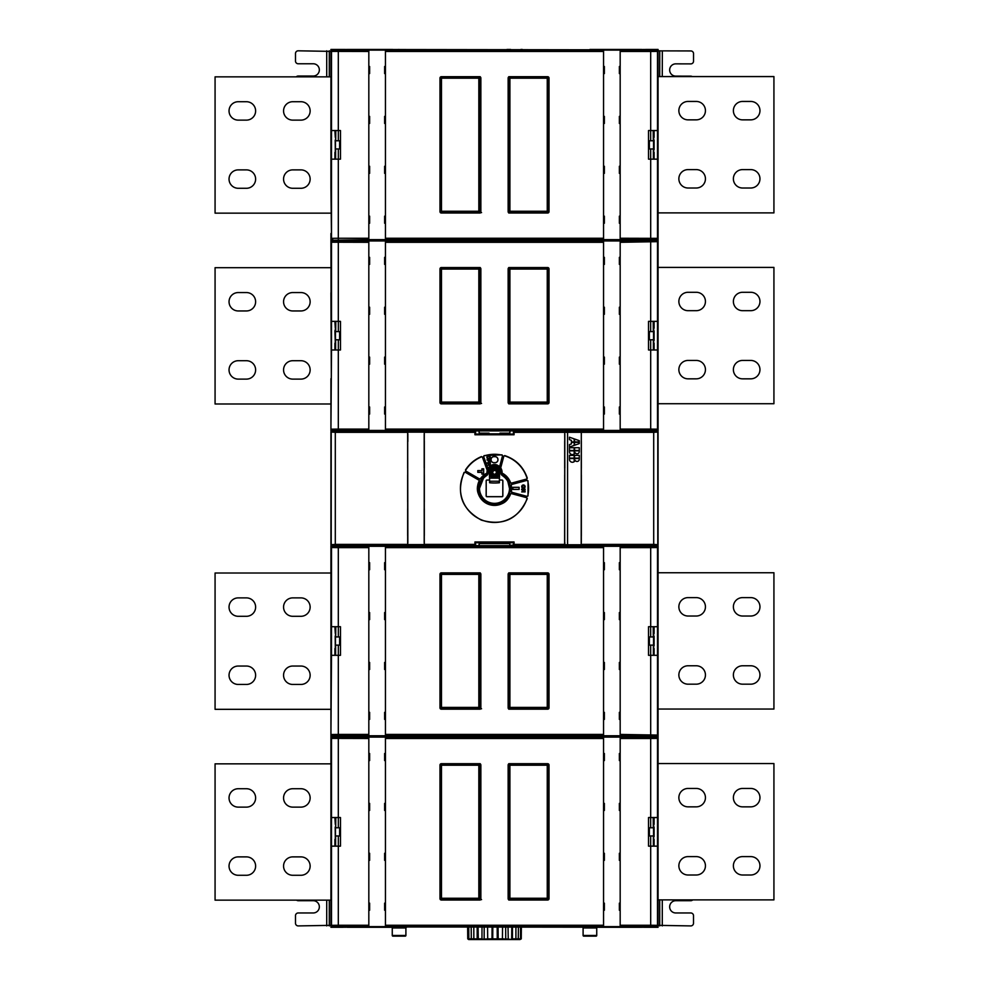 <?xml version="1.0" encoding="UTF-8"?>
<svg xmlns="http://www.w3.org/2000/svg" width="989" height="989" viewBox="0 0 989 989"><rect width="100%" height="100%" fill="white"/><g stroke="black" fill="none" stroke-linecap="round" stroke-linejoin="round"><path stroke-width="1.48" d="M648.524 321.363L657.5 321.363L657.5 349.995L648.524 349.995L648.524 321.363M620.177 242.317L620.177 430.45L603.55 430.45L603.55 240.945L620.177 240.945L620.177 242.317L658.068 241.65L658.068 253.913L658.068 233.466M620.177 240.945L656.14 240.859A1.36 1.36 45 0 1 657.5 242.218L657.5 321.363L654.1 321.363L654.1 328.187L653.309 328.187M589.914 240.611L332.292 240.278L636.261 239.956L641.713 240.278L636.261 240.611L589.914 240.611L589.914 239.956M645.73 49.45L658.068 49.45L658.068 238.918L656.708 240.278L641.713 240.278L656.708 240.278L658.068 241.65M603.55 240.945L385.45 240.945L385.45 430.45L368.823 430.45L368.823 240.945L385.45 240.945M368.823 240.945L338.312 240.945L338.312 321.363L340.476 321.363L340.476 349.995L331.5 349.995L331.5 321.363L338.312 321.363M399.086 240.611L399.086 239.956M620.177 239.622L603.55 239.622L603.55 50.118L620.177 50.118L620.177 239.622L650.688 239.622L650.688 159.155L648.524 159.155L648.524 130.536L657.5 130.536L657.5 159.155L650.688 159.155M385.45 239.622L368.823 239.622L368.823 50.118L385.45 50.118L385.45 239.622L603.55 239.622M399.086 49.784L589.914 49.784L332.292 49.45L330.932 50.81L330.932 187.799L330.932 101.929M658.068 63.086L658.068 50.81L656.708 49.45L589.914 49.784M603.55 50.118L385.45 50.118M368.823 50.118L338.312 50.118L338.312 130.536L340.476 130.536L340.476 159.155L331.5 159.155L331.5 130.536L338.312 130.536M335.296 137.347L334.9 130.536L331.5 130.536L331.5 51.391L368.823 51.477M331.5 159.155L331.5 238.349L330.932 187.799M330.932 56.262L330.932 49.45L342.614 49.45M330.932 247.102L330.932 233.466M330.932 241.65L331.5 242.218A1.36 1.36 -45 0 1 332.86 240.859L332.292 240.278L330.932 241.65L331.327 375.907L330.932 292.756M331.575 431.328A1.36 1.36 0 0 1 332.292 431.117L589.914 430.784L332.292 431.117L330.932 429.758L330.932 378.639M343.096 431.117L330.932 431.117L330.932 424.306M658.068 253.913L658.068 429.758L656.708 431.117L589.914 431.117M646.274 431.117L658.068 431.117L658.068 424.306M335.296 328.187L334.9 321.363L331.5 321.363L331.5 242.218L368.823 242.317M331.5 349.995L330.932 429.758M589.914 430.784L656.708 431.117A1.36 1.36 0 0 1 657.425 431.328M653.395 343.195L654.1 343.195L654.1 349.995L657.5 349.995L657.5 429.177L650.688 429.09L650.688 349.995M658.068 378.639L658.068 292.756M653.544 321.363L653.544 328.187M653.544 343.195L653.395 349.327L653.395 339.783L649.377 339.783L649.377 331.612L653.309 331.612L653.544 322.068M653.222 322.068L653.309 331.612M653.544 330.907L653.544 340.463M653.395 349.327L653.544 349.995M335.456 328.187L335.778 322.068L335.691 331.612L339.623 331.612L339.623 339.783L335.605 339.783L335.456 349.995M334.9 349.995L334.9 343.195L335.605 343.195M338.312 349.995L338.312 429.09L331.5 429.177A1.36 1.36 -135 0 0 332.86 430.549L338.312 430.45L338.312 429.09L368.823 429.09M335.456 343.195L335.605 349.327M335.456 340.463L335.456 330.907M339.623 331.612L339.623 339.783M335.456 321.363L335.456 322.068M335.691 331.612L335.778 322.068M335.691 328.187L334.9 330.907L335.308 343.195M648.524 349.995L653.235 349.995M653.309 330.907L654.1 330.907L654.1 340.463L653.395 340.463M653.692 343.195L653.692 340.463M649.377 333.244L649.377 331.612L649.377 333.244M653.395 648.524L654.1 648.524L654.1 655.324L657.5 655.324L648.524 655.324L648.524 626.705L657.5 626.705L657.5 734.518A1.36 1.36 135 0 1 656.14 735.878L641.713 736.446L656.708 736.446L658.068 735.087L658.068 545.619L646.25 545.619M658.068 729.635L658.068 925.914L656.708 927.286L399.086 926.953L589.914 926.953M646.274 927.286L658.068 927.286L658.068 920.462M330.932 552.431L330.932 545.619L342.157 545.619M399.086 545.953L332.292 545.619A1.36 1.36 0 0 1 331.575 545.409A1.36 1.36 0 0 0 332.292 545.619L656.708 545.619A1.36 1.36 0 0 0 657.425 545.409A1.36 1.36 0 0 1 656.708 545.619L399.086 545.619M509.78 432.28L509.78 433.157L499.952 433.157L499.952 433.899M489.048 433.899L489.048 433.157L479.22 433.157L479.22 432.28M479.22 544.457L479.22 543.567L509.78 543.567L509.941 545.409L513.39 545.075L513.402 542.652L508.816 542.887M399.086 926.953L332.292 927.286L330.932 925.914L330.932 737.806L332.292 736.446L352.739 736.113L399.086 736.113L399.086 736.78L332.292 736.446L330.932 735.087L330.932 546.979L332.292 545.619L342.59 545.619M330.932 729.635L330.932 743.271M343.096 927.286L330.932 927.286L330.932 920.462M399.086 736.113L589.914 736.113L589.914 736.78L399.086 736.78M589.914 736.113L641.713 736.446L589.914 736.78M620.177 737.114L620.177 926.619L603.55 926.619L603.55 737.114L656.14 737.028A1.36 1.36 45 0 1 657.5 738.387L658.068 750.082M603.55 737.114L385.45 737.114L385.45 926.619L368.823 926.619L368.823 737.114L385.45 737.114M368.823 737.114L338.312 737.114L338.312 817.532L340.476 817.532L340.476 846.151L331.5 846.151L331.5 817.532L338.312 817.532M656.14 737.028L656.708 736.446L658.068 737.806M648.524 846.151L648.524 817.532L657.5 817.532L657.5 846.151L648.524 846.151L653.235 846.151M658.068 874.808L658.068 788.925M653.544 817.532L653.544 824.344M653.544 839.364L653.395 845.496L653.395 835.952L649.377 835.952L649.377 827.781L653.309 827.781L653.544 818.237M653.222 818.237L653.309 827.781M653.544 827.076L653.544 836.632M653.395 845.496L653.544 846.151M653.395 839.364L654.1 839.364L654.1 846.151L657.5 846.151L657.5 925.345L650.688 925.247L650.688 846.151M650.688 817.532L650.688 738.474L657.5 738.387L657.5 817.532L654.1 817.532L654.1 824.344L653.309 824.344M335.456 817.532L335.691 827.781L339.623 827.781L339.623 835.952L335.605 835.952L335.456 846.151M330.932 788.925L330.932 874.808M334.9 846.151L334.9 839.364L335.605 839.364M331.5 846.151L331.5 925.345L298.221 925.914A2.732 2.732 0 0 1 295.488 923.194L295.488 915.69A2.732 2.732 0 0 1 298.221 912.971L313.204 912.971A6.132 6.132 0 0 0 319.348 906.839A6.132 6.132 0 0 0 313.204 900.707L298.221 900.707A2.732 2.732 0 0 1 296.576 900.151M335.296 824.344L334.9 817.532L331.5 817.532L331.5 738.387L368.823 738.474M335.605 845.496L335.456 839.364M335.456 836.632L335.456 827.076M335.456 824.344L335.456 818.237M339.623 827.781L339.623 835.952M335.691 827.781L335.778 818.237M335.184 827.076L335.308 839.364M335.691 824.344L335.691 827.076M385.45 903.155L384.634 903.155L384.634 910.239L385.45 910.239M385.45 853.272L384.634 853.272L384.634 860.356L385.45 860.356M385.45 803.377L384.634 803.377L384.634 810.461L385.45 810.461M385.45 753.482L384.634 753.482L384.634 760.578L385.45 760.578M368.823 760.578L369.639 760.578L369.639 753.482L368.823 753.482M368.823 810.461L369.639 810.461L369.639 803.377L368.823 803.377M368.823 860.356L369.639 860.356L369.639 853.272L368.823 853.272M368.823 910.239L369.639 910.239L369.639 903.155L368.823 903.155M385.45 926.619L603.55 926.619M480.234 900.015L479.504 900.015A1.36 1.36 0 0 0 480.864 898.655L480.864 765.078A1.36 1.36 0 0 0 479.504 763.706L480.234 763.706M479.504 900.015L441.341 900.015A1.36 1.36 0 0 1 439.981 898.655L439.981 765.078A1.36 1.36 0 0 1 441.341 763.706L479.504 763.706M508.766 763.706L509.496 763.706A1.36 1.36 0 0 0 508.136 765.078L508.136 898.655A1.36 1.36 0 0 0 509.496 900.015L508.766 900.015M509.496 763.706L547.659 763.706A1.36 1.36 0 0 1 549.019 765.078L549.019 898.655A1.36 1.36 0 0 1 547.659 900.015L509.496 900.015M347.3 927.286L399.086 927.286M641.7 927.286L589.914 927.286M518.397 927.286L518.261 938.87L520.486 938.87L520.56 927.286M521.364 927.286L521.252 938.87L519.979 939.55L513.897 939.55L516.443 938.87M512.463 927.286L512.438 938.87L515.899 938.87L513.897 939.55L515.949 939.55M518.261 938.87L517.358 939.55L521.252 938.87L515.899 938.87L515.924 927.286M511.795 927.286L511.659 938.87L512.277 939.55L517.358 939.55L516.345 939.55L517.272 938.87M505.676 927.286L505.713 938.87L512.277 939.55M508.037 927.286L508.259 939.55L500.743 939.55L506.652 939.55L505.713 938.87L500.743 939.55L505.911 939.55M515.689 939.55L513.489 939.55M511.684 939.55L507.617 939.55M480.617 939.55L476.723 939.55M475.103 939.55L473.051 939.55L475.103 939.55M469.305 939.55L467.748 938.87L468.835 938.87L469.305 939.55L468.65 939.55L481.383 939.55M478.058 938.87L478.095 927.286L478.268 938.87L479.183 939.55L489.184 939.55L481.73 939.55L484.165 938.87L484.202 927.286M487.577 927.286L487.688 938.87L488.467 939.55L501.633 939.55M511.152 939.55L506.652 939.55M490.631 939.55L504.736 939.55M498.679 939.55L497.269 938.87L498.679 939.55M492.089 927.286L492.015 938.87L492.72 938.87L489.184 939.55M473.805 927.286L473.83 938.87L477.193 938.87L477.316 939.55L488.405 938.87M494.772 939.55L493.041 939.55M467.636 927.286L467.748 938.87M468.761 927.286L468.835 938.87L467.884 938.87L467.772 927.286M475.635 938.87L467.884 938.87L468.65 939.55M472.223 939.55L471.308 938.882L471.172 927.286M468.984 938.87L473.83 938.87L473.954 939.55M480.469 938.87L477.193 938.87L477.168 927.286M482.002 927.286L481.964 938.87L478.268 938.87M487.688 938.87L492.015 938.87L491.446 939.55M497.183 927.286L497.269 938.87L492.72 938.87L492.806 927.286M497.269 938.87L498.159 938.87L498.073 927.286M502.56 927.286L502.437 938.87L503.76 938.87M489.753 938.87L494.735 938.87L494.166 939.55M582.422 927.286A0.68 0.68 0 0 1 583.102 927.966L583.102 935.458A0.68 0.68 0 0 0 583.782 936.138L596.046 936.138A0.68 0.68 0 0 0 596.738 935.458L596.738 927.966A0.68 0.68 0 0 1 597.418 927.286M391.582 927.286A0.68 0.68 0 0 1 392.262 927.966L392.262 935.458A0.68 0.68 0 0 0 392.954 936.138L405.218 936.138A0.68 0.68 0 0 0 405.898 935.458L405.898 927.966A0.68 0.68 0 0 1 406.578 927.286M603.55 910.239L604.366 910.239L604.366 903.155L603.55 903.155M603.55 860.356L604.366 860.356L604.366 853.272L603.55 853.272M603.55 810.461L604.366 810.461L604.366 803.377L603.55 803.377M603.55 760.578L604.366 760.578L604.366 753.482L603.55 753.482M620.177 753.482L619.361 753.482L619.361 760.578L620.177 760.578M620.177 803.377L619.361 803.377L619.361 810.461L620.177 810.461M620.177 853.272L619.361 853.272L619.361 860.356L620.177 860.356M620.177 903.155L619.361 903.155L619.361 910.239L620.177 910.239M338.312 846.151L338.312 925.247L331.5 925.345A1.36 1.36 -135 0 0 332.86 926.705L368.823 926.619M508.544 899.631L509.904 899.607A1.36 1.36 -14.4 0 1 508.544 898.247L508.544 765.214A1.36 1.36 0 0 1 509.904 763.842L547.251 763.842A1.36 1.36 0 0 1 548.611 765.214L548.611 898.247A1.36 1.36 129 0 1 547.251 899.607L508.519 899.607M481.556 899.607L441.477 899.607A1.36 1.36 -15.6 0 1 440.117 898.247L440.117 765.214A1.36 1.36 0 0 1 441.477 763.842L478.824 763.842A1.36 1.36 0 0 1 480.184 765.214L480.184 898.247A1.36 1.36 132.8 0 1 478.824 899.607L480.184 899.842M480.864 765.214L478.824 765.214L478.824 763.842M649.377 829.412L649.377 827.781L649.377 829.412M653.309 827.076L654.1 827.076L654.1 836.632L653.395 836.632M653.692 839.364L653.692 836.632M620.177 735.779L603.55 735.779L603.55 546.287L620.177 546.287L620.177 735.779L650.688 735.779L650.688 655.324M385.45 735.779L368.823 735.779L368.823 546.287L385.45 546.287L385.45 735.779L603.55 735.779M658.068 683.968L658.068 598.098M658.068 559.242L658.068 546.979L656.708 545.619L656.14 546.188A1.36 1.36 45 0 1 657.5 547.547L658.068 546.979M653.544 626.705L653.544 633.516M653.544 648.524L653.395 654.669L653.395 645.125L649.377 645.125L649.377 636.941L653.309 636.941L653.544 627.397M653.222 627.397L653.309 636.941M653.544 636.236L653.544 645.805M653.395 654.669L653.544 655.324M335.456 626.705L335.691 636.941L339.623 636.941L339.623 645.125L335.605 645.125L335.456 655.324M330.932 598.098L330.932 683.968M334.9 655.324L334.9 648.524L335.605 648.524M335.296 633.516L334.9 626.705L331.5 626.705L340.476 626.705L340.476 655.324L331.5 655.324L331.5 547.547L338.312 547.646L338.312 626.705M331.5 655.324L330.932 735.087M335.605 654.669L335.456 648.524M335.456 645.805L335.456 636.236M335.456 633.516L335.456 627.397M339.623 636.941L339.623 645.125M335.691 636.941L335.778 627.397M335.184 636.236L335.308 648.524M335.691 633.516L335.308 636.236M603.55 546.287L385.45 546.287M650.688 626.705L650.688 547.646L657.5 547.547L657.5 626.705M648.524 655.324L653.235 655.324M649.377 638.585L649.377 636.941L649.377 638.585M654.1 626.705L654.1 633.516L653.309 633.516M653.309 636.236L654.1 636.236L654.1 645.805L653.395 645.805M653.692 648.524L653.692 645.805M658.068 735.087L620.177 734.419M603.55 719.411L604.366 719.411L604.366 712.327L603.55 712.327M603.55 669.516L604.366 669.516L604.366 662.432L603.55 662.432M603.55 619.633L604.366 619.633L604.366 612.55L603.55 612.55M603.55 569.738L604.366 569.738L604.366 562.654L603.55 562.654M620.177 562.654L619.361 562.654L619.361 569.738L620.177 569.738M620.177 612.55L619.361 612.55L619.361 619.633L620.177 619.633M620.177 662.432L619.361 662.432L619.361 669.516L620.177 669.516M620.177 712.327L619.361 712.327L619.361 719.411L620.177 719.411M480.234 709.187L479.504 709.187A1.36 1.36 0 0 0 480.864 707.827L480.864 574.238A1.36 1.36 0 0 0 479.504 572.878L480.234 572.878M479.504 709.187L441.341 709.187A1.36 1.36 0 0 1 439.981 707.827L439.981 574.238A1.36 1.36 0 0 1 441.341 572.878L479.504 572.878M508.766 572.878L509.496 572.878A1.36 1.36 0 0 0 508.136 574.238L508.136 707.827A1.36 1.36 0 0 0 509.496 709.187L508.766 709.187M509.496 572.878L547.659 572.878A1.36 1.36 0 0 1 549.019 574.238L549.019 707.827A1.36 1.36 0 0 1 547.659 709.187L509.496 709.187M368.823 719.411L369.639 719.411L369.639 712.327L368.823 712.327M368.823 669.516L369.639 669.516L369.639 662.432L368.823 662.432M368.823 619.633L369.639 619.633L369.639 612.55L368.823 612.55M368.823 569.738L369.639 569.738L369.639 562.654L368.823 562.654M385.45 562.654L384.634 562.654L384.634 569.738L385.45 569.738M385.45 612.55L384.634 612.55L384.634 619.633L385.45 619.633M385.45 662.432L384.634 662.432L384.634 669.516L385.45 669.516M385.45 712.327L384.634 712.327L384.634 719.411L385.45 719.411M508.544 708.792L509.904 708.779A1.36 1.36 -14.4 0 1 508.544 707.419L508.544 574.374A1.36 1.36 0 0 1 509.904 573.014L547.251 573.014A1.36 1.36 0 0 1 548.611 574.374L548.611 707.419A1.36 1.36 129 0 1 547.251 708.779L508.519 708.779M481.556 708.779L441.477 708.779A1.36 1.36 -15.6 0 1 440.117 707.419L440.117 574.374A1.36 1.36 0 0 1 441.477 573.014L478.824 573.014A1.36 1.36 0 0 1 480.184 574.374L480.184 707.419A1.36 1.36 132.8 0 1 478.824 708.779L480.184 709.002M480.864 574.374L478.824 574.374L478.824 573.014M338.312 655.324L338.312 734.419L331.5 734.518A1.36 1.36 -135 0 0 332.86 735.878L368.823 735.779M330.932 763.842L215.07 763.842L215.07 900.151L330.932 900.151M300.94 875.277A9.198 9.198 0 0 0 310.138 866.08A9.198 9.198 0 0 0 300.94 856.882L292.756 856.882A9.198 9.198 0 0 0 283.559 866.08A9.198 9.198 0 0 0 292.756 875.277L300.94 875.277M300.94 807.123A9.198 9.198 0 0 0 310.138 797.925A9.198 9.198 0 0 0 300.94 788.728L292.756 788.728A9.198 9.198 0 0 0 283.559 797.925A9.198 9.198 0 0 0 292.756 807.123L300.94 807.123M246.422 807.123A9.198 9.198 0 0 0 255.619 797.925A9.198 9.198 0 0 0 246.422 788.728L238.238 788.728A9.198 9.198 0 0 0 229.04 797.925A9.198 9.198 0 0 0 238.238 807.123L246.422 807.123M246.422 875.277A9.198 9.198 0 0 0 255.619 866.08A9.198 9.198 0 0 0 246.422 856.882L238.238 856.882A9.198 9.198 0 0 0 229.04 866.08A9.198 9.198 0 0 0 238.238 875.277L246.422 875.277M330.932 573.014L215.07 573.014L215.07 709.323L330.932 709.323M300.94 684.45A9.198 9.198 0 0 0 310.138 675.252A9.198 9.198 0 0 0 300.94 666.042L292.756 666.042A9.198 9.198 0 0 0 283.559 675.252A9.198 9.198 0 0 0 292.756 684.45L300.94 684.45M300.94 616.295A9.198 9.198 0 0 0 310.138 607.098A9.198 9.198 0 0 0 300.94 597.888L292.756 597.888A9.198 9.198 0 0 0 283.559 607.098A9.198 9.198 0 0 0 292.756 616.295L300.94 616.295M246.422 616.295A9.198 9.198 0 0 0 255.619 607.098A9.198 9.198 0 0 0 246.422 597.888L238.238 597.888A9.198 9.198 0 0 0 229.04 607.098A9.198 9.198 0 0 0 238.238 616.295L246.422 616.295M246.422 684.45A9.198 9.198 0 0 0 255.619 675.252A9.198 9.198 0 0 0 246.422 666.042L238.238 666.042A9.198 9.198 0 0 0 229.04 675.252A9.198 9.198 0 0 0 238.238 684.45L246.422 684.45M424.194 467.846L424.194 434.084M407.839 434.084L407.839 441.551M424.194 542.64L424.281 434.084M424.281 542.64L424.194 508.89M424.281 467.846L424.281 508.89M564.83 434.084L564.62 544.395L564.83 542.652L564.83 544.766L567.562 544.766L567.562 432.317L564.83 432.317L564.682 434.431M498.073 465.559L500.483 467.599L503.537 456.238L504.736 455.583C515.949 459.403 523.465 466.919 527.285 478.132L526.63 479.331L511.461 483.398L501.967 473.36L502.202 474.646A15.737 15.737 0 0 1 506.591 498.431A15.737 15.737 0 0 1 482.409 498.431A15.737 15.737 0 0 1 486.798 474.646L487.132 473.892A7.553 7.553 0 0 1 487.033 473.36L479.405 479.183L465.807 471.333L465.473 469.985C469.416 463.878 474.732 459.403 481.445 456.597L482.706 457.153L487.33 469.849L490.927 465.559M487.787 468.737L483.473 456.869L484.078 455.632L502.029 454.853L502.746 456.028L499.841 466.87M527.285 498.604C518.248 519.151 502.944 526.321 481.359 520.103C461.69 509.236 455.941 493.338 464.076 472.421L465.399 472.037L478.997 479.888L479.381 481.124C468.65 501.287 503.648 515.788 510.312 493.944L511.461 493.338L526.63 497.393L527.026 498.518A0.68 0.68 -125.4 0 0 526.556 497.665L511.387 493.598A0.68 0.68 -104.6 0 0 510.571 494.03A17.036 17.036 -131.2 0 1 487.985 504.106A17.036 17.036 -131.2 0 1 479.133 481.013A0.68 0.68 -117.7 0 0 478.861 480.122L465.263 472.272A0.68 0.68 -0.7 0 0 464.323 472.544A34.083 34.083 33.5 0 0 481.458 519.855A34.083 34.083 33.5 0 0 527.026 498.518M528.015 480.839L528.015 495.897L526.84 496.602L511.672 492.547L510.979 485.29L511.672 484.19L526.84 480.122L527.743 480.901A0.68 0.68 -82.3 0 0 526.902 480.382L511.746 484.449A0.68 0.68 -55.9 0 0 511.251 485.24A17.036 17.036 89.7 0 1 511.251 491.496A0.68 0.68 49.2 0 0 511.746 492.275L526.902 496.342A0.68 0.68 153 0 0 527.743 495.835A34.083 34.083 90.1 0 0 527.743 480.901M564.62 544.395L514.07 544.395L514.07 541.984L474.93 541.984L475.622 542.664L513.378 542.664M514.07 541.984L513.402 542.652M514.07 544.395L513.402 545.063L564.682 545.075M564.719 434.084L564.83 467.846M564.694 542.64L564.719 467.846M564.682 508.853L564.682 535.84M564.682 475.054L564.682 502.041M564.682 441.242L564.682 468.23M581.309 542.652L581.309 431.649L581.198 544.766L567.562 544.766M581.347 434.431L581.198 432.317L567.562 432.317M581.347 468.23L581.347 441.242M581.347 502.041L581.347 475.054M581.347 535.84L581.347 508.853M564.719 545.075L581.309 545.075M581.309 431.649L564.719 431.649M564.682 431.661L657.388 431.315L658.068 432.008L658.068 544.729L657.388 545.409L509.941 545.409M658.068 432.008L653.704 432.341L653.704 544.395L658.068 544.729M513.39 431.661L514.07 432.341L564.62 432.341M509.78 433.157L509.78 433.887L514.07 434.752L514.07 432.341M424.38 432.341L474.93 432.341L474.93 434.752L479.22 433.887L479.22 433.157M474.93 432.341L475.61 431.661L424.318 431.661M424.281 431.649L407.653 431.661L407.839 542.64M424.318 545.075L331.612 545.409L330.932 544.729L330.932 432.008L331.612 431.315L475.61 431.661M407.691 434.084L407.691 431.649M424.318 434.245L424.194 432.144L407.839 432.144L407.653 434.245M424.318 468.057L424.318 441.069M424.318 501.856L424.318 474.868M424.318 535.667L424.318 508.68M330.932 544.729L335.296 544.395L335.296 432.341L330.932 432.008M407.691 542.64L407.691 441.551M407.691 545.075L424.281 545.075M475.598 542.652L475.598 545.063L474.93 544.395L424.38 544.395M479.059 545.409L479.059 544.457M479.22 543.567L479.22 542.837L475.622 542.664M479.059 432.28L479.059 431.315M489.048 433.837L480.184 433.837M508.816 433.837L499.952 433.837M509.941 431.315L509.941 432.28M488.937 433.837L500.063 433.837M407.653 508.68L407.653 535.667M407.653 474.868L407.653 501.856M407.653 441.069L407.653 468.057M407.653 542.479L407.839 544.593L424.194 544.593L424.318 542.479M480.184 542.887L479.22 542.837M479.22 542.887L509.78 542.887M509.78 542.837L509.78 543.567M579.282 440.661L574.572 439.005L574.572 441.935L579.282 441.935L579.282 440.661M574.176 438.869L574.176 441.935L571.432 441.935L571.432 440.365L569.466 439.672L569.466 437.225L574.176 438.869M574.176 442.33L574.176 445.384L569.466 447.04L569.466 444.58L571.432 443.9L571.432 442.33L574.176 442.33M574.572 445.248L574.572 442.33L579.282 442.33L579.282 443.604L574.572 445.248M574.572 447.72L579.282 447.72L579.282 450.477L574.572 450.477L574.572 447.72M569.466 450.477L569.466 447.72L574.176 447.72L574.176 450.477L569.466 450.477M574.176 450.86L574.176 454A2.942 2.942 0 0 1 569.466 451.652L569.466 450.86L574.176 450.86M579.282 450.86L579.282 451.553A2.225 2.225 0 0 1 575.153 452.727A2.942 2.942 0 0 1 574.572 453.654L574.572 450.86L579.282 450.86M574.572 455.373L579.282 455.373L579.282 458.13L574.572 458.13L574.572 455.373M569.466 458.13L569.466 455.373L574.176 455.373L574.176 458.13L569.466 458.13M574.176 458.525L574.176 461.665A2.942 2.942 0 0 1 569.466 459.304L569.466 458.525L574.176 458.525M579.282 458.525L579.282 459.205A2.225 2.225 0 0 1 575.153 460.392A2.942 2.942 0 0 1 574.572 461.307L574.572 458.525L579.282 458.525M502.202 474.646L501.868 473.892M502.128 474.671A15.676 15.676 0 0 1 506.553 498.382A15.676 15.676 0 0 1 482.447 498.382A15.676 15.676 0 0 1 486.872 474.671L486.798 474.646M490.396 465.943A7.492 7.492 0 0 0 487.206 473.929L486.872 474.671M501.794 473.929A7.492 7.492 0 0 0 498.604 465.943M507.827 481.482L509.496 488.368C509.323 482.892 506.961 478.651 502.4 475.622A2.732 2.732 180 0 1 501.114 473.311L501.114 471.123A6.614 6.614 -0 0 0 495.81 464.645A2.732 2.732 -179.8 0 1 495.341 464.509L493.659 464.509A2.732 2.732 -179.9 0 1 493.19 464.645A6.614 6.614 -0 0 0 487.886 471.123L487.886 473.311A2.732 2.732 180 0 1 486.6 475.622C482.039 478.651 479.677 482.892 479.504 488.368L483.485 478.182M479.504 488.368A14.996 14.996 -0 0 0 494.5 503.364A14.996 14.996 -0 0 0 509.496 488.368A14.996 14.996 -0 0 1 494.5 503.364A14.996 14.996 -0 0 1 479.504 488.368M487.033 473.36L487.194 470.294L482.447 457.239A0.68 0.68 -153.1 0 0 481.544 456.844A34.083 34.083 144.7 0 0 465.708 470.134A0.68 0.68 10.9 0 0 465.943 471.098L479.541 478.948A0.68 0.68 0 0 0 480.444 478.738A17.036 17.036 -45 0 1 486.996 473.063M500.483 467.599L500.694 467.896A7.553 7.553 0 0 1 502.004 473.063L501.967 473.36M483.596 474.052L481.964 474.052L481.964 472.285L477.872 472.285L477.872 470.64L481.964 470.64L481.964 468.873L483.596 468.873L483.646 474.114L481.903 474.114L481.903 472.334L477.811 472.334L477.811 470.591L481.903 470.591L481.903 468.823L483.646 468.823L483.646 474.114M499.618 466.66L502.474 455.954A0.68 0.68 -92.8 0 0 501.967 455.113A34.083 34.083 169.4 0 0 484.165 455.892A0.68 0.68 -148.2 0 0 483.732 456.782L487.973 468.427M491.038 459.811L491.038 459.539A2.918 2.918 0 0 1 493.956 456.621L495.044 456.621A2.918 2.918 0 0 1 497.962 459.539L497.962 459.811A2.918 2.918 0 0 1 495.044 462.728L493.956 462.728A2.918 2.918 0 0 1 491.038 459.811L491.088 459.539A2.868 2.868 0 0 1 493.956 456.671L495.044 456.671A2.868 2.868 0 0 1 497.912 459.539L497.912 459.811A2.868 2.868 0 0 1 495.044 462.667L493.956 462.667A2.868 2.868 0 0 1 491.088 459.811M488.294 465.263L488.974 465.263L488.974 463.631L490.346 465.263L490.346 462.939L486.934 462.939L488.294 463.631L488.294 465.263M488.294 462.197L488.974 462.197L488.974 460.565L490.346 462.197L490.346 459.873L486.934 459.873L488.294 460.565L488.294 462.197M488.64 459.131A1.706 1.706 0 0 0 490.346 457.425A1.706 1.706 0 0 0 488.64 455.719A1.706 1.706 0 0 0 486.934 457.425A1.706 1.706 0 0 0 488.64 459.131M488.64 456.399A1.026 1.026 0 0 1 489.666 457.425A1.026 1.026 0 0 1 488.64 458.451A1.026 1.026 0 0 1 487.614 457.425A1.026 1.026 0 0 1 488.64 456.399M503.537 474.238L502.004 473.063A17.036 17.036 49.4 0 1 510.571 482.706A0.68 0.68 23.5 0 0 511.387 483.139L526.556 479.072A0.68 0.68 57.2 0 0 527.026 478.206A34.083 34.083 53.4 0 0 504.662 455.842A0.68 0.68 131 0 0 503.797 456.312L500.694 467.896M499.68 480.024L502.066 480.024L499.408 480.061L499.668 470.727L494.5 467.031L489.332 470.752A5.452 5.452 -90 0 1 494.5 467.031L494.5 467.031A5.452 5.452 90 0 0 489.332 470.752A5.452 5.452 -90 0 1 494.5 467.031L494.5 467.031A5.452 5.452 90 0 0 489.332 470.752L489.32 471.123A5.18 5.18 180 0 1 494.5 465.943A5.18 5.18 180 0 1 499.68 471.123L499.668 470.727A5.18 5.18 -0 0 0 494.488 465.943A5.18 5.18 -0 0 0 489.32 471.048M489.32 471.123L489.592 480.048L486.934 480.061L489.32 480.024M486.155 480.802A0.779 0.779 180 0 1 486.934 480.024A0.742 0.742 -0 0 0 486.192 480.802L486.192 495.934A0.742 0.742 0 0 0 486.934 496.676L486.934 496.713A0.779 0.779 180 0 1 486.155 495.934L486.192 480.802M502.845 480.802L502.808 480.802A0.742 0.742 -0 0 0 502.066 480.061A0.779 0.779 180 0 1 502.845 480.802L502.845 495.934A0.779 0.779 180 0 1 502.066 496.713L486.934 496.713M486.6 475.622L487.725 474.226M501.275 474.226L502.4 475.622M499.68 471.123L499.668 470.727A5.452 5.452 -90 0 0 494.5 467.031A5.452 5.452 -90 0 1 499.668 470.727M494.5 477.934L494.5 477.934A5.452 5.452 -90 0 1 489.32 474.176A5.452 5.452 90 0 0 494.5 477.934A5.452 5.452 -90 0 1 489.32 474.176A5.452 5.452 90 0 0 494.5 477.934L494.5 477.934A5.452 5.452 -90 0 0 499.68 474.201L494.5 477.934L489.32 474.176M502.808 480.802L502.808 495.934A0.742 0.742 0 0 1 502.066 496.676L486.934 496.676M493.424 470.158L495.477 469.911L497.22 472.037L496.243 474.621L493.523 475.066L491.78 472.927L493.301 470.134M496.243 474.621L495.588 474.807L495.81 473.496L496.898 472.482L495.699 470.405L493.301 470.405L492.955 471.197M494.389 474.374L495.588 474.807L493.301 474.831L494.723 474.127L495.489 475.066M493.041 470.381L494.179 470.492M495.477 469.911L494.624 470.591L495.699 470.134L496.082 471.432L495.588 470.158L496.243 470.356M519.089 487.293L519.089 489.444L512.846 489.444L512.846 487.293L519.089 487.293L519.089 489.444M519.04 489.394L512.908 489.394L512.908 487.342L519.04 487.342M525.097 489.864L525.097 489.184L521.697 489.184L521.697 489.864L523.91 489.864L521.697 491.916L525.097 491.916L525.097 491.224L522.958 491.224L525.097 489.864M523.404 488.368A1.706 1.706 0 0 0 525.097 486.662A1.706 1.706 0 0 0 523.404 484.956A1.706 1.706 0 0 0 521.697 486.662A1.706 1.706 0 0 0 523.404 488.368M523.404 485.636A1.026 1.026 0 0 1 524.417 486.662A1.026 1.026 0 0 1 523.404 487.688A1.026 1.026 0 0 1 522.377 486.662A1.026 1.026 0 0 1 523.404 485.636M658.068 899.879L773.93 899.879L773.93 763.57L658.068 763.57M688.06 788.456A9.198 9.198 0 0 0 678.862 797.653A9.198 9.198 0 0 0 688.06 806.851L696.244 806.851A9.198 9.198 0 0 0 705.441 797.653A9.198 9.198 0 0 0 696.244 788.456L688.06 788.456M688.06 856.61A9.198 9.198 0 0 0 678.862 865.808A9.198 9.198 0 0 0 688.06 875.005L696.244 875.005A9.198 9.198 0 0 0 705.441 865.808A9.198 9.198 0 0 0 696.244 856.61L688.06 856.61M742.578 856.61A9.198 9.198 0 0 0 733.381 865.808A9.198 9.198 0 0 0 742.578 875.005L750.762 875.005A9.198 9.198 0 0 0 759.96 865.808A9.198 9.198 0 0 0 750.762 856.61L742.578 856.61M742.578 788.456A9.198 9.198 0 0 0 733.381 797.653A9.198 9.198 0 0 0 742.578 806.851L750.762 806.851A9.198 9.198 0 0 0 759.96 797.653A9.198 9.198 0 0 0 750.762 788.456L742.578 788.456M658.068 709.051L773.93 709.051L773.93 572.742L658.068 572.742M688.06 597.616A9.198 9.198 0 0 0 678.862 606.813A9.198 9.198 0 0 0 688.06 616.023L696.244 616.023A9.198 9.198 0 0 0 705.441 606.813A9.198 9.198 0 0 0 696.244 597.616L688.06 597.616M688.06 665.77A9.198 9.198 0 0 0 678.862 674.968A9.198 9.198 0 0 0 688.06 684.178L696.244 684.178A9.198 9.198 0 0 0 705.441 674.968A9.198 9.198 0 0 0 696.244 665.77L688.06 665.77M742.578 665.77A9.198 9.198 0 0 0 733.381 674.968A9.198 9.198 0 0 0 742.578 684.178L750.762 684.178A9.198 9.198 0 0 0 759.96 674.968A9.198 9.198 0 0 0 750.762 665.77L742.578 665.77M742.578 597.616A9.198 9.198 0 0 0 733.381 606.813A9.198 9.198 0 0 0 742.578 616.023L750.762 616.023A9.198 9.198 0 0 0 759.96 606.813A9.198 9.198 0 0 0 750.762 597.616L742.578 597.616M692.733 899.879A2.732 2.732 0 0 1 690.779 900.707L675.796 900.707A6.132 6.132 0 0 0 669.652 906.839A6.132 6.132 0 0 0 675.796 912.971L690.779 912.971A2.732 2.732 0 0 1 693.512 915.69L693.512 923.194A2.732 2.732 0 0 1 690.779 925.914L657.5 925.345A1.36 1.36 135 0 1 656.14 926.705L656.708 927.286M368.823 414.082L369.639 414.082L369.639 406.986L368.823 406.986M368.823 364.187L369.639 364.187L369.639 357.103L368.823 357.103M368.823 314.304L369.639 314.304L369.639 307.208L368.823 307.208M368.823 264.409L369.639 264.409L369.639 257.325L368.823 257.325M385.45 257.325L384.634 257.325L384.634 264.409L385.45 264.409M385.45 307.208L384.634 307.208L384.634 314.304L385.45 314.304M385.45 357.103L384.634 357.103L384.634 364.187L385.45 364.187M385.45 406.986L384.634 406.986L384.634 414.082L385.45 414.082M480.234 403.858L479.504 403.858A1.36 1.36 0 0 0 480.864 402.486L480.864 268.909A1.36 1.36 0 0 0 479.504 267.549L480.234 267.549M479.504 403.858L441.341 403.858A1.36 1.36 0 0 1 439.981 402.486L439.981 268.909A1.36 1.36 0 0 1 441.341 267.549L479.504 267.549M508.766 267.549L509.496 267.549A1.36 1.36 0 0 0 508.136 268.909L508.136 402.486A1.36 1.36 0 0 0 509.496 403.858L508.766 403.858M509.496 267.549L547.659 267.549A1.36 1.36 0 0 1 549.019 268.909L549.019 402.486A1.36 1.36 0 0 1 547.659 403.858L509.496 403.858M508.544 403.463L509.904 403.45A1.36 1.36 -14.4 0 1 508.544 402.078L508.544 269.045A1.36 1.36 0 0 1 509.904 267.685L547.251 267.685A1.36 1.36 0 0 1 548.611 269.045L548.611 402.078A1.36 1.36 129 0 1 547.251 403.45L508.519 403.45M481.556 403.45L441.477 403.45A1.36 1.36 -15.6 0 1 440.117 402.078L440.117 269.045A1.36 1.36 0 0 1 441.477 267.685L478.824 267.685A1.36 1.36 0 0 1 480.184 269.045L480.184 402.078A1.36 1.36 132.8 0 1 478.824 403.45L480.184 403.673M480.864 269.045L478.824 269.045L478.824 267.685M603.55 414.082L604.366 414.082L604.366 406.986L603.55 406.986M603.55 364.187L604.366 364.187L604.366 357.103L603.55 357.103M603.55 314.304L604.366 314.304L604.366 307.208L603.55 307.208M603.55 264.409L604.366 264.409L604.366 257.325L603.55 257.325M620.177 257.325L619.361 257.325L619.361 264.409L620.177 264.409M620.177 307.208L619.361 307.208L619.361 314.304L620.177 314.304M620.177 357.103L619.361 357.103L619.361 364.187L620.177 364.187M620.177 406.986L619.361 406.986L619.361 414.082L620.177 414.082M658.068 187.799L658.068 101.929M653.544 130.536L653.544 137.347M653.544 152.355L653.395 158.5L653.395 148.956L649.377 148.956L649.377 140.772L653.309 140.772L653.544 131.24M653.222 131.24L653.309 140.772M653.544 140.079L653.544 149.636M653.395 158.5L653.544 159.155M653.395 152.355L654.1 152.355L654.1 159.155L657.5 159.155L657.5 238.349L620.177 238.25M650.688 130.536L650.688 51.477L657.5 51.391L657.5 130.536L654.1 130.536L654.1 137.347L653.309 137.347M648.524 159.155L653.235 159.155M335.456 130.536L335.691 140.772L339.623 140.772L339.623 148.956L335.605 148.956L335.456 159.155M334.9 159.155L334.9 152.355L335.605 152.355M368.823 239.622L332.292 240.278L330.932 238.918M338.312 159.155L338.312 238.25L331.5 238.349A1.36 1.36 -135 0 0 332.86 239.709M335.184 140.079L335.308 152.355M335.691 137.347L335.691 140.079M335.605 158.5L335.456 152.355M335.456 149.636L335.456 140.079M335.456 137.347L335.456 131.24M339.623 140.772L339.623 148.956M335.691 140.772L335.778 131.24M368.823 223.242L369.639 223.242L369.639 216.158L368.823 216.158M368.823 173.359L369.639 173.359L369.639 166.263L368.823 166.263M368.823 123.464L369.639 123.464L369.639 116.381L368.823 116.381M368.823 73.582L369.639 73.582L369.639 66.486L368.823 66.486M385.45 66.486L384.634 66.486L384.634 73.582L385.45 73.582M385.45 116.381L384.634 116.381L384.634 123.464L385.45 123.464M385.45 166.263L384.634 166.263L384.634 173.359L385.45 173.359M385.45 216.158L384.634 216.158L384.634 223.242L385.45 223.242M480.234 213.018L479.504 213.018A1.36 1.36 0 0 0 480.864 211.658L480.864 78.069A1.36 1.36 0 0 0 479.504 76.709L480.234 76.709M479.504 213.018L441.341 213.018A1.36 1.36 0 0 1 439.981 211.658L439.981 78.069A1.36 1.36 0 0 1 441.341 76.709L479.504 76.709M508.766 76.709L509.496 76.709A1.36 1.36 0 0 0 508.136 78.069L508.136 211.658A1.36 1.36 0 0 0 509.496 213.018L508.766 213.018M509.496 76.709L547.659 76.709A1.36 1.36 0 0 1 549.019 78.069L549.019 211.658A1.36 1.36 0 0 1 547.659 213.018L509.496 213.018M508.544 212.635L509.904 212.61A1.36 1.36 -14.4 0 1 508.544 211.25L508.544 78.205A1.36 1.36 0 0 1 509.904 76.845L547.251 76.845A1.36 1.36 0 0 1 548.611 78.205L548.611 211.25A1.36 1.36 129 0 1 547.251 212.61L508.519 212.61M481.556 212.61L441.477 212.61A1.36 1.36 -15.6 0 1 440.117 211.25L440.117 78.205A1.36 1.36 0 0 1 441.477 76.845L478.824 76.845A1.36 1.36 0 0 1 480.184 78.205L480.184 211.25A1.36 1.36 132.8 0 1 478.824 212.61L480.184 212.833M480.864 78.205L478.824 78.205L478.824 76.845M603.55 223.242L604.366 223.242L604.366 216.158L603.55 216.158M603.55 173.359L604.366 173.359L604.366 166.263L603.55 166.263M603.55 123.464L604.366 123.464L604.366 116.381L603.55 116.381M603.55 73.582L604.366 73.582L604.366 66.486L603.55 66.486M620.177 66.486L619.361 66.486L619.361 73.582L620.177 73.582M620.177 116.381L619.361 116.381L619.361 123.464L620.177 123.464M620.177 166.263L619.361 166.263L619.361 173.359L620.177 173.359M620.177 216.158L619.361 216.158L619.361 223.242L620.177 223.242M649.377 142.416L649.377 140.772L649.377 142.416M653.309 140.079L654.1 140.079L654.1 149.636L653.395 149.636M653.692 152.355L653.692 149.636M658.068 212.882L773.93 212.882L773.93 76.573L658.068 76.573M688.06 101.447A9.198 9.198 0 0 0 678.862 110.657A9.198 9.198 0 0 0 688.06 119.854L696.244 119.854A9.198 9.198 0 0 0 705.441 110.657A9.198 9.198 0 0 0 696.244 101.447L688.06 101.447M688.06 169.601A9.198 9.198 0 0 0 678.862 178.811A9.198 9.198 0 0 0 688.06 188.009L696.244 188.009A9.198 9.198 0 0 0 705.441 178.811A9.198 9.198 0 0 0 696.244 169.601L688.06 169.601M742.578 169.601A9.198 9.198 0 0 0 733.381 178.811A9.198 9.198 0 0 0 742.578 188.009L750.762 188.009A9.198 9.198 0 0 0 759.96 178.811A9.198 9.198 0 0 0 750.762 169.601L742.578 169.601M742.578 101.447A9.198 9.198 0 0 0 733.381 110.657A9.198 9.198 0 0 0 742.578 119.854L750.762 119.854A9.198 9.198 0 0 0 759.96 110.657A9.198 9.198 0 0 0 750.762 101.447L742.578 101.447M658.068 403.722L773.93 403.722L773.93 267.413L658.068 267.413M688.06 292.287A9.198 9.198 0 0 0 678.862 301.484A9.198 9.198 0 0 0 688.06 310.682L696.244 310.682A9.198 9.198 0 0 0 705.441 301.484A9.198 9.198 0 0 0 696.244 292.287L688.06 292.287M688.06 360.441A9.198 9.198 0 0 0 678.862 369.639A9.198 9.198 0 0 0 688.06 378.836L696.244 378.836A9.198 9.198 0 0 0 705.441 369.639A9.198 9.198 0 0 0 696.244 360.441L688.06 360.441M742.578 360.441A9.198 9.198 0 0 0 733.381 369.639A9.198 9.198 0 0 0 742.578 378.836L750.762 378.836A9.198 9.198 0 0 0 759.96 369.639A9.198 9.198 0 0 0 750.762 360.441L742.578 360.441M742.578 292.287A9.198 9.198 0 0 0 733.381 301.484A9.198 9.198 0 0 0 742.578 310.682L750.762 310.682A9.198 9.198 0 0 0 759.96 301.484A9.198 9.198 0 0 0 750.762 292.287L742.578 292.287M589.914 49.45L641.7 49.45M399.086 49.45L392.707 49.784M347.3 49.45L392.707 49.45M296.267 76.845A2.732 2.732 0 0 1 298.221 76.029L313.204 76.029A6.132 6.132 0 0 0 319.348 69.898A6.132 6.132 0 0 0 313.204 63.766L298.221 63.766A2.732 2.732 0 0 1 295.488 61.034L295.488 53.542A2.732 2.732 0 0 1 298.221 50.81L331.5 51.391A1.36 1.36 -45 0 1 332.86 50.019L338.312 50.118M522.291 49.45L520.931 49.45M510.633 49.45L506.986 49.45M658.068 50.859L690.829 50.946A2.732 2.732 0 0 1 693.549 53.678L693.536 61.17A2.732 2.732 0 0 1 690.804 63.889L675.808 63.852A6.132 6.132 0 0 0 669.652 69.972A6.132 6.132 0 0 0 675.771 76.116L690.767 76.153A2.732 2.732 0 0 1 692.213 76.573M330.932 76.845L215.07 76.845L215.07 213.154L330.932 213.154M300.94 188.281A9.198 9.198 0 0 0 310.138 179.083A9.198 9.198 0 0 0 300.94 169.885L292.756 169.885A9.198 9.198 0 0 0 283.559 179.083A9.198 9.198 0 0 0 292.756 188.281L300.94 188.281M300.94 120.126A9.198 9.198 0 0 0 310.138 110.929A9.198 9.198 0 0 0 300.94 101.719L292.756 101.719A9.198 9.198 0 0 0 283.559 110.929A9.198 9.198 0 0 0 292.756 120.126L300.94 120.126M246.422 120.126A9.198 9.198 0 0 0 255.619 110.929A9.198 9.198 0 0 0 246.422 101.719L238.238 101.719A9.198 9.198 0 0 0 229.04 110.929A9.198 9.198 0 0 0 238.238 120.126L246.422 120.126M246.422 188.281A9.198 9.198 0 0 0 255.619 179.083A9.198 9.198 0 0 0 246.422 169.885L238.238 169.885A9.198 9.198 0 0 0 229.04 179.083A9.198 9.198 0 0 0 238.238 188.281L246.422 188.281M330.932 267.685L215.07 267.685L215.07 403.994L330.932 403.994M300.94 379.108A9.198 9.198 0 0 0 310.138 369.911A9.198 9.198 0 0 0 300.94 360.713L292.756 360.713A9.198 9.198 0 0 0 283.559 369.911A9.198 9.198 0 0 0 292.756 379.108L300.94 379.108M300.94 310.954A9.198 9.198 0 0 0 310.138 301.756A9.198 9.198 0 0 0 300.94 292.559L292.756 292.559A9.198 9.198 0 0 0 283.559 301.756A9.198 9.198 0 0 0 292.756 310.954L300.94 310.954M246.422 310.954A9.198 9.198 0 0 0 255.619 301.756A9.198 9.198 0 0 0 246.422 292.559L238.238 292.559A9.198 9.198 0 0 0 229.04 301.756A9.198 9.198 0 0 0 238.238 310.954L246.422 310.954M246.422 379.108A9.198 9.198 0 0 0 255.619 369.911A9.198 9.198 0 0 0 246.422 360.713L238.238 360.713A9.198 9.198 0 0 0 229.04 369.911A9.198 9.198 0 0 0 238.238 379.108L246.422 379.108M499.408 474.868L499.408 482.756A20.448 8.641 180 0 1 489.592 482.756L489.592 474.856L489.592 482.756M650.688 321.363L650.688 240.945M620.177 429.09L650.688 429.09L650.688 430.45L620.177 430.45M658.068 238.918L657.5 238.349A1.36 1.36 135 0 1 656.14 239.709L656.14 240.859M332.86 240.859L338.312 240.945M656.14 239.709L650.688 239.622M656.708 49.45L656.14 50.019A1.36 1.36 45 0 1 657.5 51.391L658.068 50.81M620.177 50.118L656.14 50.019M392.707 239.956L392.707 240.611M368.823 430.45L338.312 430.45M658.068 429.758L657.5 429.177A1.36 1.36 135 0 1 656.14 430.549L656.708 431.117M656.14 430.549L650.688 430.45M603.55 430.45L385.45 430.45M653.383 321.363L653.383 322.068M653.383 339.783L653.383 349.995M335.617 349.995L335.617 339.783M338.337 339.783L338.337 349.995M338.337 321.363L338.337 331.612M335.617 322.068L335.617 321.363M650.663 349.995L650.663 339.783M650.663 331.612L650.663 321.363M653.692 328.187L653.692 330.907M392.707 736.113L392.707 736.78M330.932 737.806L331.5 738.387A1.36 1.36 -45 0 1 332.86 737.028L338.312 737.114M332.86 737.028L332.86 735.878M653.383 817.532L653.383 818.237M653.383 835.952L653.383 846.151M650.663 827.781L650.663 817.532M650.663 846.151L650.663 835.952M335.617 846.151L335.617 835.952M338.337 835.952L338.337 846.151M338.337 817.532L338.337 827.781M335.617 818.237L335.617 817.532M338.312 926.619L338.312 925.247L368.823 925.247M603.55 738.474L385.45 738.474M385.45 925.247L603.55 925.247M656.14 926.705L620.177 926.619M515.899 938.87L514.799 938.87M520.486 938.87L521.116 938.87M514.391 938.87L513.365 938.87M498.159 938.87L502.437 938.87M596.738 927.966L583.102 927.966M583.102 935.458L596.738 935.458M329.288 900.151L329.288 925.914M326.716 900.151L326.716 925.914M405.898 927.966L392.262 927.966M392.262 935.458L405.898 935.458M650.688 926.619L650.688 925.247L620.177 925.247M650.688 737.114L650.688 738.474L620.177 738.474M441.477 763.842L441.477 765.214L440.117 765.214M478.824 899.607L478.824 765.214L441.477 765.214L441.477 898.247L480.864 898.247M440.117 898.247L441.477 898.247L441.477 899.607M509.904 763.842L509.904 765.214L508.136 765.214M548.611 765.214L509.904 765.214L509.904 899.607M547.251 899.607L547.251 763.842M508.136 898.247L548.611 898.247M653.692 824.344L653.692 827.076M656.14 735.878L650.688 735.779M653.383 626.705L653.383 627.397M653.383 645.125L653.383 655.324M335.617 655.324L335.617 645.125M330.932 546.979L331.5 547.547A1.36 1.36 -45 0 1 332.86 546.188L368.823 546.287M338.337 645.125L338.337 655.324M338.337 626.705L338.337 636.941M335.617 627.397L335.617 626.705M368.823 547.646L338.312 547.646L338.312 546.287M338.312 735.779L338.312 734.419L368.823 734.419M620.177 546.287L656.14 546.188M620.177 547.646L650.688 547.646L650.688 546.287M650.663 655.324L650.663 645.125M650.663 636.941L650.663 626.705M653.692 633.516L653.692 636.236M603.55 547.646L385.45 547.646M385.45 734.419L603.55 734.419M441.477 573.014L441.477 574.374L440.117 574.374M478.824 708.779L478.824 574.374L441.477 574.374L441.477 707.419L480.864 707.419M440.117 707.419L441.477 707.419L441.477 708.779M509.904 573.014L509.904 574.374L508.136 574.374M548.611 574.374L509.904 574.374L509.904 708.779M547.251 708.779L547.251 573.014M508.136 707.419L548.611 707.419M474.93 541.984L474.93 544.395M474.93 434.752L514.07 434.752M581.347 545.075L657.104 545.124A0.68 0.68 -45 0 0 657.784 544.444L657.784 432.28A0.68 0.68 45 0 0 657.104 431.6L657.388 431.315M657.104 431.6L653.704 431.661L653.704 432.341L581.408 432.341M653.704 431.661L581.347 431.661M513.402 434.084L513.402 431.674M513.378 434.072L475.622 434.072M475.598 431.674L475.598 434.084M407.653 431.661L331.896 431.6A0.68 0.68 135 0 0 331.216 432.28L331.216 544.444A0.68 0.68 -135 0 0 331.896 545.124L331.612 545.409M331.896 545.124L335.296 545.075L335.296 544.395L407.592 544.395M335.296 545.075L407.653 545.075M653.704 545.075L653.704 544.395L581.408 544.395M335.296 431.661L335.296 432.341L407.592 432.341M494.5 476.574C499.779 473.855 499.779 471.123 494.5 468.403C489.234 471.123 489.234 473.855 494.5 476.574M497.22 472.927L496.194 471.629L497.22 472.037M496.033 473.113L497.059 472.705L495.971 474.596L495.81 473.496M493.523 475.066L494.277 474.127M492.769 474.621L493.19 473.496L491.941 472.705L493.19 473.496M493.202 471.469L491.78 472.927M491.78 472.037L492.819 471.629L491.941 472.26L492.967 473.113M659.712 925.914L659.712 899.879M662.284 925.914L662.284 899.879M603.55 242.317L385.45 242.317M385.45 429.09L603.55 429.09M441.477 267.685L441.477 269.045L440.117 269.045M478.824 403.45L478.824 269.045L441.477 269.045L441.477 402.078L480.864 402.078M440.117 402.078L441.477 402.078L441.477 403.45M509.904 267.685L509.904 269.045L508.136 269.045M548.611 269.045L509.904 269.045L509.904 403.45M547.251 403.45L547.251 267.685M508.136 402.078L548.611 402.078M653.383 130.536L653.383 131.24M653.383 148.956L653.383 159.155M620.177 51.477L650.688 51.477L650.688 50.118M650.663 159.155L650.663 148.956M650.663 140.772L650.663 130.536M335.617 159.155L335.617 148.956M368.823 238.25L338.312 238.25L338.312 239.622M335.617 131.24L335.617 130.536M338.337 130.536L338.337 140.772M338.337 148.956L338.337 159.155M603.55 51.477L385.45 51.477M385.45 238.25L603.55 238.25M441.477 76.845L441.477 78.205L440.117 78.205M478.824 212.61L478.824 78.205L441.477 78.205L441.477 211.25L480.864 211.25M440.117 211.25L441.477 211.25L441.477 212.61M509.904 76.845L509.904 78.205L508.136 78.205M548.611 78.205L509.904 78.205L509.904 212.61M547.251 212.61L547.251 76.845M508.136 211.25L548.611 211.25M653.692 137.347L653.692 140.079M329.288 50.81L329.288 76.845M326.716 50.81L326.716 76.845M659.7 76.573L659.762 50.872M662.271 76.573L662.333 50.872M489.592 478.144L499.408 478.144M499.408 481.235L489.592 481.235M649.377 339.783L649.377 331.612M649.377 835.952L649.377 827.781M471.728 938.87L472.532 939.55M473.311 939.55L475.573 939.55M492.151 939.55L497.801 939.55M649.377 645.125L649.377 636.941M505.96 476.129L507.431 477.279M649.377 148.956L649.377 140.772"/></g></svg>
